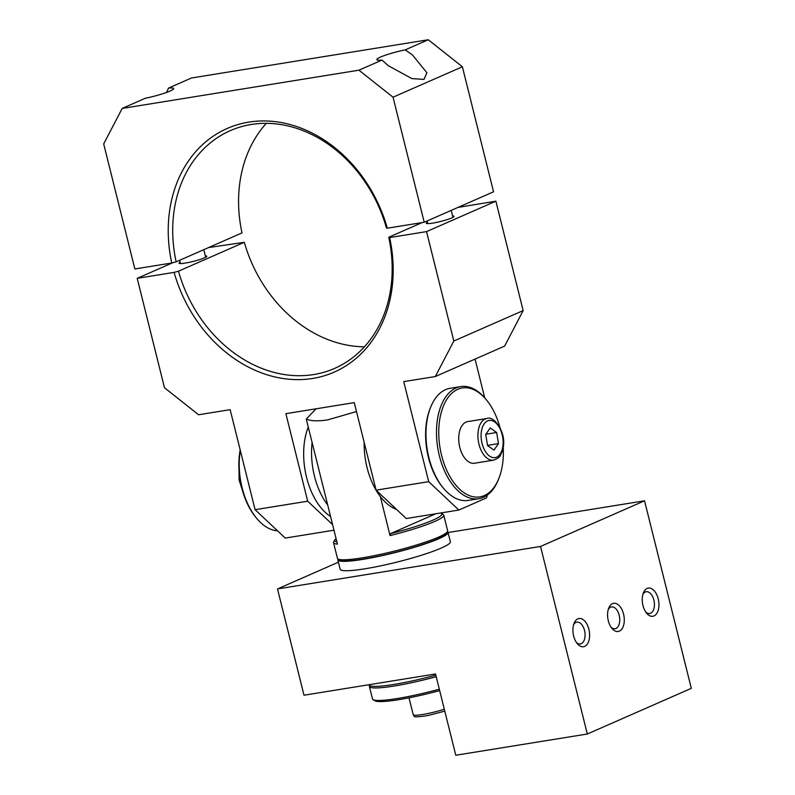 <?xml version="1.0" encoding="UTF-8"?>
<svg xmlns="http://www.w3.org/2000/svg" width="795" height="795" viewBox="0 0 795 795"><rect width="100%" height="100%" fill="white"/><g stroke="black" fill="none" stroke-linecap="round" stroke-linejoin="round"><path stroke-width="1.19" d="M647.16 588.429A14.28 8.149 -99.2 0 1 658.22 598.834A14.28 8.149 -99.2 0 1 654.027 615.936A14.28 8.149 -99.2 0 1 646.633 613.223A14.28 8.149 -99.2 0 1 643.364 592.961A14.28 8.149 -99.2 0 1 647.16 588.429M645.749 612.021A11.031 6.3 80.8 0 0 649.724 613.502A11.031 6.3 80.8 0 0 650.608 613.243A11.031 6.3 80.8 0 0 654.037 600.811A11.031 6.3 80.8 0 0 646.206 591.719A11.031 6.3 80.8 0 0 645.311 591.977A11.031 6.3 80.8 0 0 642.897 594.372M577.826 618.868A14.28 8.149 -99.2 0 1 588.886 629.272A14.28 8.149 -99.2 0 1 584.683 646.375A14.28 8.149 -99.2 0 1 577.299 643.662A14.28 8.149 -99.2 0 1 574.03 623.389A14.28 8.149 -99.2 0 1 577.826 618.868M576.405 642.459A11.031 6.3 80.8 0 0 580.39 643.94A11.031 6.3 80.8 0 0 581.274 643.672A11.031 6.3 80.8 0 0 584.703 631.25A11.031 6.3 80.8 0 0 576.872 622.157A11.031 6.3 80.8 0 0 575.978 622.415A11.031 6.3 80.8 0 0 573.563 624.81M612.498 603.653A14.28 8.149 -99.2 0 1 623.548 614.058A14.28 8.149 -99.2 0 1 619.355 631.16A14.28 8.149 -99.2 0 1 611.971 628.438A14.28 8.149 -99.2 0 1 608.692 608.175A14.28 8.149 -99.2 0 1 612.498 603.653M611.077 627.245A11.031 6.3 80.8 0 0 615.052 628.716A11.031 6.3 80.8 0 0 615.946 628.457A11.031 6.3 80.8 0 0 619.365 616.026A11.031 6.3 80.8 0 0 611.534 606.933A11.031 6.3 80.8 0 0 610.649 607.201A11.031 6.3 80.8 0 0 608.225 609.586M338.412 562.194L277.505 588.936L540.54 546.453L644.546 500.8L448.072 532.531M644.546 500.8L691.312 688.351L587.306 734.014L455.783 755.25L435.521 673.971L303.998 695.218L277.505 588.936M540.54 546.453L587.306 734.014M448.032 532.372A56.793 6.827 166 0 1 438.353 538.94A56.793 6.827 166 0 1 377.357 556.669A56.793 6.827 166 0 1 337.825 559.849L340.161 569.22A56.793 6.827 166 0 0 379.702 566.05A56.793 6.827 166 0 0 440.688 548.312A56.793 6.827 166 0 0 450.368 541.743L448.032 532.372A56.793 6.827 166 0 0 447.446 531.686L446.253 533.634A55.163 6.628 166 0 1 363.454 559.044A55.163 6.628 166 0 1 339.982 560.137L338.034 558.984A56.793 6.827 -14 0 0 362.202 557.861A56.793 6.827 -14 0 0 447.436 531.706A56.793 6.827 -14 0 0 447.635 530.802L443.739 515.17A56.793 6.827 166 0 1 390.047 535.591L380.308 496.517M356.488 411.552L327.788 419.849C318.229 421.35 311.054 421.092 306.274 419.074L337.438 544.088A56.793 6.827 166 0 1 333.532 542.657A56.793 6.827 166 0 1 333.741 541.753L334.924 539.825A55.163 6.628 -14 0 0 336.891 541.892M435.839 513.759L390.723 533.564A55.163 6.628 -14 0 0 441.195 513.322L443.133 514.474A56.793 6.827 166 0 1 443.739 515.17M333.532 542.657L337.428 558.279A56.793 6.827 -14 0 0 338.034 558.984A56.793 6.827 166 0 0 337.825 559.849M441.195 513.322A55.163 6.628 -14 0 0 440.46 513.014M390.047 535.591L390.723 533.564M336.076 538.622A55.163 6.628 -14 0 0 334.924 539.825M306.274 419.074L316.072 408.799M381.978 60.072L388.288 65.697L411.87 78.586L423.974 79.411L426.925 72.782L412.555 55.044L405.231 49.866A22.717 2.733 -14 0 0 376.82 59.615A22.717 2.733 -14 0 0 381.978 60.072L358.933 70.189L122.201 108.418L103.688 143.925L134.862 268.968L171.76 263.006A133.053 108.07 66.3 0 1 248.756 122.122A133.053 108.07 66.3 0 1 387.314 228.195L424.212 222.242L493.546 191.804L462.372 66.76L393.038 97.199L358.933 70.189M387.314 228.195L386.41 227.857A129.804 105.437 -113.7 0 0 251.27 124.487A129.804 105.437 -113.7 0 0 230.262 130.668A129.804 105.437 -113.7 0 0 176.132 261.823L241.998 232.905A129.804 105.437 66.3 0 1 266.325 123.344M424.212 222.242L393.038 97.199M405.231 49.866L428.276 39.75L191.535 77.98L168.5 88.096L166.572 92.439M122.201 108.418L145.237 98.302A22.717 2.733 -14 0 0 173.648 88.553A22.717 2.733 -14 0 0 168.5 88.096M176.132 261.823L171.76 263.006M428.276 39.75L462.372 66.76M364.16 442.338A56.793 32.416 80.8 0 0 376.363 490.694A56.793 32.416 80.8 0 0 396.526 509.396M312.107 442.497A56.793 32.416 80.8 0 0 327.699 505.014M308.271 427.094A56.793 32.416 80.8 0 0 330.551 516.472M205.339 255.891A14.28 1.719 166 0 1 206.72 256.497A14.28 1.719 166 0 1 185.285 263.075A14.28 1.719 166 0 1 179.213 263.354A14.28 1.719 166 0 1 180.147 262.171M452.594 215.962A14.28 1.719 166 0 1 453.975 216.568A14.28 1.719 166 0 1 432.55 223.147A14.28 1.719 166 0 1 426.468 223.425A14.28 1.719 166 0 1 427.402 222.242M174.105 272.387L178.468 271.194A129.804 105.437 -113.7 0 0 313.618 374.564A129.804 105.437 -113.7 0 0 334.616 368.393A129.804 105.437 -113.7 0 0 388.755 237.238L389.649 237.576A133.053 108.07 66.3 0 1 312.664 378.46A133.053 108.07 66.3 0 1 174.105 272.387L137.207 278.339L172.754 262.738M364.418 346.799A129.804 105.437 66.3 0 1 244.333 242.286L208.578 247.573M388.755 237.238L422.175 222.57M178.468 271.194L244.333 242.286M137.207 278.339L164.486 387.751L198.581 414.761L230.143 409.663L255.086 509.694L307.695 501.198L285.872 413.678L354.262 402.628L376.085 490.157L428.694 481.661L403.751 381.63L435.322 376.532L453.826 341.025L426.547 231.613L495.881 201.175L458 207.406M333.979 530.205L285.236 538.076L255.086 509.694M307.695 501.198L332.588 524.63M428.694 481.661L458.844 510.042L406.235 518.539L376.085 490.157M458.844 510.042L486.58 497.869L487.255 495.126M484.721 397.868L475.052 359.092M453.826 341.025L523.16 310.587L504.656 346.093L435.322 376.532M523.16 310.587L495.881 201.175M426.547 231.613L389.649 237.576M240.309 450.417A56.793 32.416 80.8 0 0 239.275 460.583A56.793 32.416 80.8 0 0 256.715 518.4L255.851 517.356A55.163 31.492 -99.2 0 1 238.907 461.199A55.163 31.492 -99.2 0 1 240.169 449.861M256.715 518.4A56.793 32.416 80.8 0 0 277.485 530.782M435.809 675.134A56.793 6.827 166 0 1 378.003 686.314A56.793 6.827 166 0 1 368.999 684.883L368.959 684.724M500.055 427.7A55.163 31.492 80.8 0 0 486.351 399.796A55.163 31.492 80.8 0 0 444.097 404.456A55.163 31.492 80.8 0 0 453.249 481.79A55.163 31.492 80.8 0 0 498.018 480.418A55.163 31.492 80.8 0 0 498.992 478.093A55.163 31.492 80.8 0 0 503.225 447.287M498.992 478.093L498.505 479.355A56.793 32.416 -99.2 0 1 497.491 481.75A56.793 32.416 -99.2 0 1 478.799 498.713A56.793 32.416 -99.2 0 1 442.894 467.013A56.793 32.416 -99.2 0 1 441.99 403.552A56.793 32.416 -99.2 0 1 460.693 386.589A56.793 32.416 -99.2 0 1 485.487 398.762L486.351 399.796M460.693 386.589L450.169 388.288A56.793 32.416 80.8 0 0 431.476 405.251A56.793 32.416 80.8 0 0 430.463 407.646A56.793 32.416 80.8 0 0 443.481 488.239A56.793 32.416 80.8 0 0 468.275 500.413L478.799 498.713M443.481 488.239L442.616 487.196A55.163 31.492 -99.2 0 1 429.966 408.908L430.463 407.646M436.197 676.704A56.793 6.827 166 0 1 369.387 686.443L372.507 698.954A56.793 6.827 -14 0 0 373.113 699.65A56.793 6.827 -14 0 0 439.317 689.205M369.387 686.443A56.793 6.827 166 0 1 369.576 685.568M439.665 690.577A55.163 6.628 166 0 1 375.051 700.802L373.113 699.65M493.625 460.156L474.416 463.256A21.097 12.044 -99.2 0 1 459.053 433.881A21.097 12.044 -99.2 0 1 467.699 421.608L486.898 418.508A21.097 12.044 -99.2 0 0 478.252 430.781A21.097 12.044 -99.2 0 0 493.625 460.156C501.675 457.016 499.787 455.356 502.062 451.898L503.215 447.317C506.465 432.46 493.864 415.159 486.898 418.508M490.247 427.949L485.705 434.477L487.564 445.568L493.953 450.129L498.495 443.6L496.646 432.51L490.247 427.949M485.854 434.249L496.646 432.51M487.524 445.369L498.495 443.6M444.783 711.118L427.809 715.56C409.713 718.243 415.507 716.096 413.221 714.695A21.097 2.534 -14 0 0 426.607 713.781A21.097 2.534 -14 0 0 444.306 709.219M481.392 431.407A18.822 10.742 80.8 0 0 489.501 456.062A18.822 10.742 80.8 0 0 502.818 446.671A18.822 10.742 80.8 0 0 494.699 422.016A18.822 10.742 80.8 0 0 481.392 431.407M413.221 714.695L409.008 697.821M451.202 210.387L452.941 217.353M427.094 220.97L427.75 223.633M203.788 249.68L205.686 257.282M179.67 260.263L180.495 263.562M242.147 489.452L239.116 480.001L238.987 469.865"/></g></svg>
